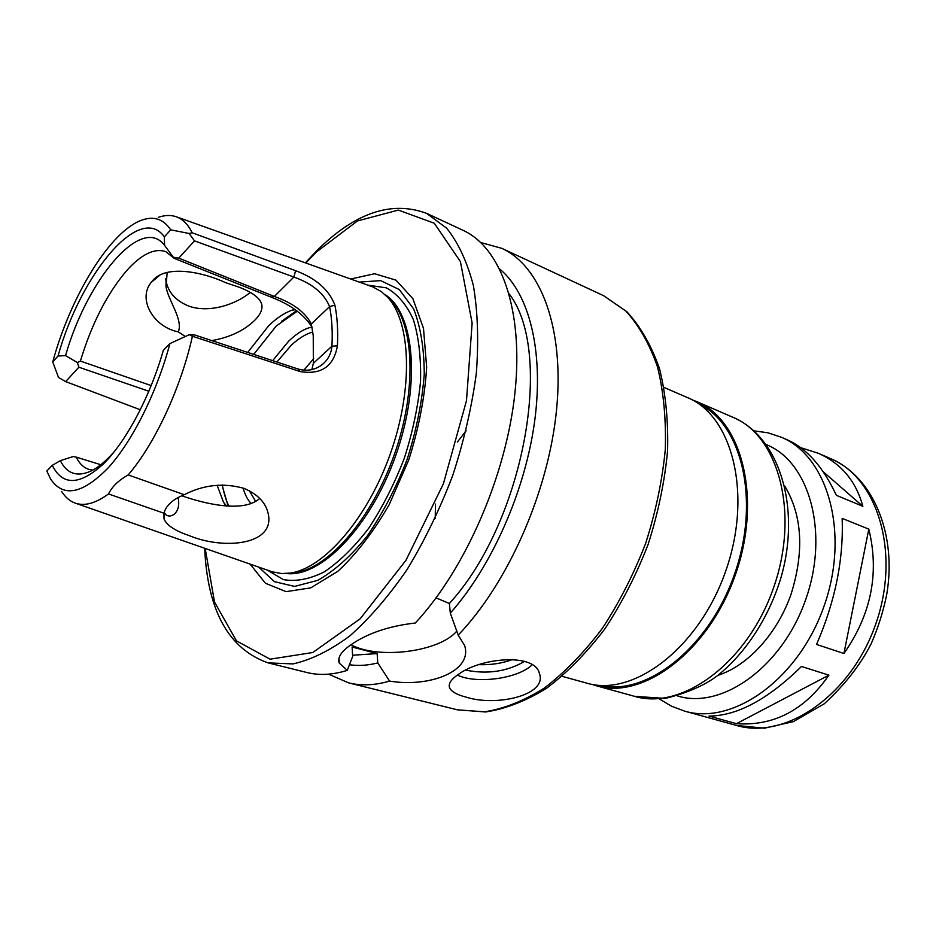 <?xml version="1.0" encoding="UTF-8"?>
<svg xmlns="http://www.w3.org/2000/svg" width="936" height="936" viewBox="0 0 936 936"><rect width="100%" height="100%" fill="white"/><g stroke="black" fill="none" stroke-linecap="round" stroke-linejoin="round"><path stroke-width="1.4" d="M708.985 716.087C737.182 715.888 768 699.356 801.45 666.467L828.91 675.16C804.667 710.085 773.85 726.266 736.457 723.68L708.985 716.087M828.91 675.16L736.457 723.68M816.555 644.448C835.181 601.415 843.71 559.389 842.143 518.357L868.807 529.132C879.536 572.961 871.24 614.414 843.921 653.503L816.555 644.448M868.807 529.132L843.921 653.503M800.678 447.665L818.122 453.211C841.043 463.285 855.96 480.987 862.863 506.329L836.351 495.308C823.107 466.935 806.738 448.438 787.223 439.803L781.256 437.206C827.752 456.078 850.11 533.11 823.996 606.294C798.396 679.665 732.654 725.622 684.602 711.126L736.585 725.458C785.199 740.037 850.707 695.811 875.581 624.499C900.97 553.375 877.722 477.828 830.712 458.675C872.598 476.576 897.004 533.157 886.825 593.915C883.408 611.103 878.155 627.775 871.077 643.933C860.348 664.993 844.728 684.953 824.218 703.825L793.389 721.621L764.431 728.208L736.585 725.458M823.212 471.709L862.863 506.329M664.045 387.445L687.527 397.625C732.56 415.724 752.848 494.969 725.54 571.568C698.736 648.344 633.216 697.308 586.79 683.14L562.126 676.33M699.344 404.282C742.143 424.394 760.558 501.123 734.35 574.669C708.599 648.379 646.121 696.571 600.175 685.363M692.078 399.812L696.805 401.638C741.967 419.819 762.466 498.794 735.298 575.008C708.622 651.386 643.114 700.023 596.536 685.831L591.716 684.298M784.696 485.959C802.351 515.455 804.422 551.678 790.932 594.629C776.985 634.117 747.618 665.882 717.889 675.336M167.181 272.423L166.011 286.65C168.082 300.316 183.479 319.749 178.285 331.859C153.527 327.027 137.44 299.344 151.07 282.532L152.521 280.777C166.21 264.069 203.557 272.329 225.681 282.684L239.429 287.305C251.959 292.219 259.33 297.636 261.53 303.568C263.039 308.716 260.734 314.32 254.627 320.381C244.097 330.619 229.835 337.37 211.828 340.61M165.742 278.706L166.058 281.151C168.375 292.57 175.98 300.901 188.838 306.119C208.833 313.303 235.521 304.75 250.251 292.418M185.281 336.492L178.285 331.859M178.097 497.542C181.607 513.782 169.276 519.492 165.181 513.899L164.151 512.472M151.211 385.597L80.391 361.074C91.716 323.751 107.113 293.635 126.594 270.715C141.418 254.206 154.499 247.841 165.824 251.644L174.154 258.324L270.949 297.063C290.043 304.294 303.72 314.262 311.957 326.956M247.701 352.416L268.632 325.81C276.237 318.404 283.76 313.303 291.213 310.495L294.735 309.383M226.067 505.99L223.54 502.281L217.105 485.211M92.758 470.106L88.99 469.416C83.655 467.707 79.396 463.624 76.237 457.131L100.819 464.724M181.748 495.752C204.738 503.872 243.699 513.115 259.775 498.408M184.263 494.711C172.75 499.356 165.988 505.522 163.952 513.22L108.506 493.951C112.027 486.685 118.579 480.344 128.185 474.938L184.263 494.711C203.603 484.754 223.482 482.625 243.898 488.346C257.494 494.091 265.567 502.398 268.106 513.256C275.898 544.998 224.16 550.228 189.072 535.556C174.974 530.782 166.631 525.248 164.022 518.93L163.952 513.22M311.875 369.556L313.349 363.308L313.244 335.685L311.314 323.95C305.124 312.109 292.804 302.948 274.342 296.455L178.753 258.114L194.512 240.891L293.904 277.044C312.355 283.655 324.254 293.506 329.589 306.61C331.894 318.146 332.678 331.344 331.952 346.18C331.133 354.533 327.308 361.085 320.475 365.847C313.759 370.246 306.294 371.3 298.081 369.006L194.84 335.018L189.248 334.702L192.418 336.246C180.812 388.241 154.732 444.073 128.185 474.938M189.248 334.702L169.907 343.582C156.979 392.301 132.339 441.418 108.108 467.941C82.462 494.032 63.332 497.788 50.731 479.197L46.8 471.007L52.287 465.332L60.349 460.652C66.737 473.452 76.635 477.067 90.031 471.475C97.964 467.86 106.365 460.886 115.21 450.555M108.506 493.951C95.507 503.451 84.287 506.47 74.868 502.995C69.615 500.994 65.204 497.145 61.647 491.423M140.353 409.781L65.672 381.619L58.5 377.442L52.744 361.94C70.598 296.022 110.46 230.677 142.178 220.018C154.066 215.877 163.566 219.153 170.68 229.823L189.13 233.485L194.512 240.891M158.348 217.351C164.701 215.128 170.563 214.894 175.898 216.637C182.567 218.86 187.996 224.242 192.161 232.771L189.13 233.485M80.391 361.074L77.372 362.524L78.87 367.204L148.871 391.26M60.349 460.652L73.195 456.534L76.237 457.131M178.753 258.114L173.324 257.224L174.154 258.324M52.744 361.94L58.02 356.019L65.532 355.61L77.372 362.524M65.532 355.61C87.13 279.536 141.535 214.379 164.549 245.337L164.385 236.89L170.68 229.823M173.324 257.224L164.549 245.337M176.728 216.93L372.832 286.931L381.315 291.564L387.832 297.496C411.021 322.51 413.384 388.697 390.487 453.352C367.743 518.053 324.371 568.105 290.616 573.031L281.83 573.557L272.306 571.849L75.699 503.287M192.418 336.246L300.245 371.592C321.399 374.973 333.789 366.374 337.416 345.805C338.142 330.584 337.311 317.047 334.901 305.206C329.144 289.844 316.04 278.343 295.577 270.679L192.161 232.771M65.672 381.619L78.87 367.204M311.314 323.95L329.589 306.61L334.901 305.206M313.349 363.308L331.952 346.18L337.416 345.805M169.907 343.582L163.309 350.415C150.158 396.419 126.278 441.301 103.639 463.729C79.712 485.538 62.595 486.065 52.287 465.332M58.02 356.019C80.87 273.897 139.909 202.387 164.385 236.89M479.08 664.665C491.049 665.075 502.328 663.32 512.905 659.412M465.789 670.141C487.527 674.47 507.136 671.545 524.616 661.378M457.4 675.067C476.482 684.38 518.567 678.588 532.116 664.759M466.21 697.156C457.002 694.816 451.468 691.716 449.608 687.843C448.087 683.713 451.246 679.068 459.073 673.932C481.373 657.634 534.982 652.755 539.417 673.522C547.654 695.261 495.998 706.82 466.21 697.156M436.094 597.87L449.374 603.498L450.31 613.103L458.207 635.099L464.595 645.477C472.996 670.808 430.209 687.843 389.563 681.092L377.781 662.922L377.138 653.585L352.111 646.987L352.673 656.405L347.256 670.375L339.253 663.062C337.288 657.868 340.985 651.912 350.345 645.197C367.052 633.45 388.709 626.055 415.303 623.013C465.204 569.626 506.282 475.582 514.975 392.57C523.715 309.418 500.748 247.443 463.004 230.291L426.699 213.408L446.718 228.244C458.301 242.763 467.193 261.893 473.405 285.667C477.793 311.817 478.764 341.078 476.319 373.441C471.802 406.938 463.964 440.903 452.778 475.324C439.885 509.149 424.675 540.517 407.172 569.427C388.768 596.162 369.65 618.333 349.818 635.942C330.069 650.543 311.126 659.868 293.015 663.905L268.117 662.887C228.735 649.058 207.581 610.845 204.656 548.262M456.862 630.993C439.885 651.807 378.46 659.763 350.977 644.752M389.563 681.092C374.798 685.398 361.12 685.983 348.543 682.835L328.548 674.154M480.823 242.553L501.836 248.356C540.435 265.918 564.478 327.448 556.604 409.266C548.765 490.955 508.248 583.023 458.207 635.099M377.781 662.922C367.754 665.461 358.266 666.058 349.339 664.712M377.138 653.585L352.603 655.235M347.256 670.375C332.701 674.891 319.27 675.605 306.973 672.528L268.117 662.887M499.812 269.112C528.992 293.237 543.991 350.684 534.737 420.627C525.424 490.511 491.856 566.42 450.31 613.103M509.161 293.857C554.369 352.24 524.23 521.691 449.374 603.498M435.217 518.38L435.474 504.083M457.353 442.073L466.116 430.782M276.892 362.033L291.061 345.454C298.42 338.504 305.662 334.012 312.788 331.987M255.622 501.333L249.339 490.756M281.619 321.259L296.618 310.67M228.138 506.142L222.826 487.89M386.79 296.373L391.47 300.865C414.449 325.658 416.859 390.967 394.29 454.685C371.873 518.474 329.016 567.813 295.565 572.692L289.107 573.253M359.284 282.087L380.695 280.636L399.321 289.575L413.63 308.915C420.627 326.734 424.172 348.566 424.242 374.423C422.124 401.86 416.438 430.139 407.195 459.248C396.127 487.703 382.812 513.291 367.24 535.989C350.953 556.066 334.503 570.843 317.866 580.32L294.594 586.404L274.482 581.677L258.722 567.111M350.707 279.022L374.657 273.733L395.998 280.156L412.846 298.607L423.493 328.337L426.652 367.368C424.815 397.098 418.86 427.916 408.81 459.81L389.177 504.691C373.312 532.069 356.171 554.311 337.732 571.405L310.787 587.855L286.088 591.646L265.45 583.268L250.123 564.115M696.805 401.638L733.052 417.351C778.717 435.79 799.976 513.724 773.335 588.428C747.209 663.308 681.736 710.646 634.62 696.349L596.536 685.831M766.327 444.635C809.23 461.53 829.659 532.467 805.615 599.812C782.075 667.333 721.656 709.745 677.652 695.986M295.577 270.679L293.904 277.044L274.342 296.455L270.949 297.063M298.081 369.006L300.245 371.592M501.836 248.356L603.65 295.706L625.962 311.161C639.148 325.681 649.678 344.319 657.563 367.087C663.624 391.95 666.198 419.433 665.297 449.572C662.255 480.613 655.715 511.887 645.653 543.371C633.719 574.213 619.199 602.667 602.082 628.735C583.877 652.766 564.619 672.551 544.307 688.1C523.879 700.877 503.977 708.786 484.602 711.816L457.529 709.851L348.543 682.835M303.896 370.153L313.677 358.617M384.895 294.512C414.426 312.729 421.118 384.041 395.834 455.235C370.843 526.535 320.884 577.851 286.451 573.511M367.871 285.152L386.311 287.843C397.437 293.939 406.458 304.516 413.361 319.574C418.731 337.03 421.118 357.646 420.533 381.443C418.099 406.446 412.694 432.046 404.317 458.23C394.407 483.877 382.555 507.195 368.761 528.185C354.288 547.08 339.487 561.635 324.347 571.849C309.524 579.244 295.87 581.829 283.374 579.595L267.333 570.118M305.885 263.028L316.064 252.287L357.458 220.943L398.35 210.097L434.304 223.248L460.418 261.635L472.13 323.002L466.491 400.631L443.371 483.853L405.978 560.255L360.149 618.825L312.776 652.521L270.036 659.19L236.445 640.844L214.519 602.047L205.183 548.438M818.122 453.211L830.712 458.675M733.052 417.351C779.395 436.913 801.31 507.686 780.917 577.816C768.947 617.269 746.039 652.661 718.064 675.195C705.346 685.082 687.773 692.815 665.344 698.42L634.62 696.349M781.256 437.206L767.883 432.795L753.96 430.852M684.602 711.126L671.428 706.177L659.377 698.958M151.082 282.508L159.822 275.207M166 286.65L166.046 281.151M164.209 512.273L165.181 513.899M164.011 518.895L164.057 512.811M449.303 684.637L449.596 687.843M339.253 663.051L338.984 658.113M603.65 295.706L626.886 311.723C640.54 326.641 651.409 345.583 659.482 368.562C665.695 393.529 668.386 421.024 667.567 451.047C664.618 481.935 658.148 512.998 648.168 544.261C636.328 574.856 621.867 603.1 604.773 629.004C586.579 652.907 567.228 672.621 546.718 688.171C526.009 700.982 505.662 708.915 485.667 711.968L457.529 709.851M297.32 311.173L276.249 326.032L253.703 354.393M229.027 506.189C226.535 501.883 224.289 494.793 222.277 484.942M272.668 360.641L288.686 341.125C297.519 332.806 305.288 328.15 311.992 327.155M251.211 503.404C248.169 500.795 245.431 495.67 242.997 488.019M223.54 502.281L226.606 506.037M291.213 310.495L295.144 309.652M391.47 300.865L387.832 297.496M295.565 572.692L290.616 573.031M426.699 213.408C391.564 200.281 354.896 212.753 316.672 250.848L305.358 262.84"/></g></svg>
